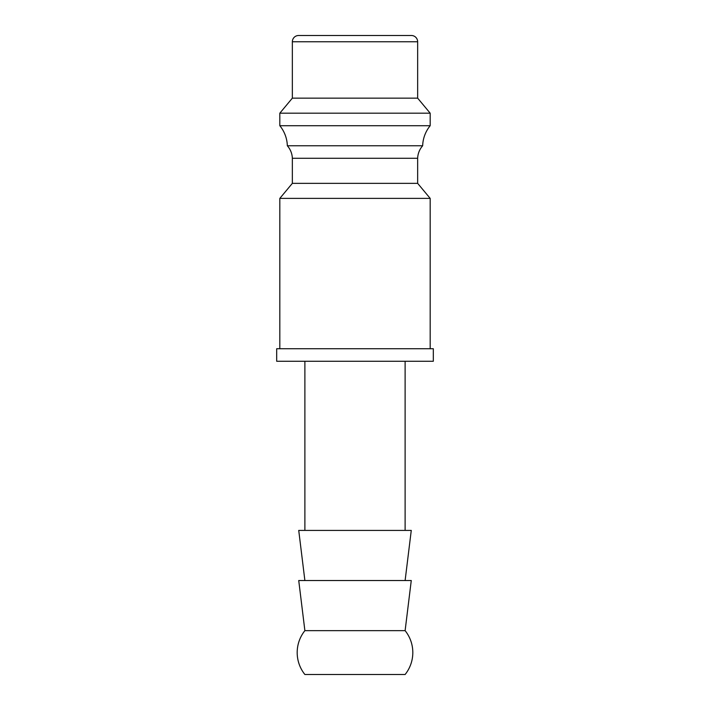 <?xml version="1.0" encoding="UTF-8"?>
<svg xmlns="http://www.w3.org/2000/svg" width="710" height="710" viewBox="0 0 710 710"><rect width="100%" height="100%" fill="white"/><g stroke="black" fill="none" stroke-linecap="round" stroke-linejoin="round"><path stroke-width="1.06" d="M417.649 41.766L292.351 41.766A6.266 6.266 0 0 1 298.617 35.5L411.383 35.5A6.266 6.266 0 0 1 417.649 41.766L417.649 98.149L430.18 113.183L430.18 125.714A33.326 33.326 0 0 0 422.663 145.763A20.058 20.058 0 0 0 417.649 158.286L417.649 183.349L430.18 198.383L279.82 198.383L279.82 348.734M417.649 183.349L292.351 183.349L279.82 198.383M417.649 158.286L292.351 158.286L292.351 183.349M430.18 125.714L279.82 125.714A33.326 33.326 0 0 1 287.337 145.763A20.058 20.058 0 0 1 292.351 158.286M430.18 113.183L279.82 113.183L279.82 125.714M417.649 98.149L292.351 98.149L279.82 113.183M276.687 348.734L433.313 348.734L433.313 361.266L276.687 361.266L276.687 348.734M405.117 630.649A35.083 35.083 0 0 1 405.117 674.5L304.883 674.5A35.083 35.083 0 0 1 304.883 630.649L298.733 580.531L411.267 580.531L405.117 630.649L304.883 630.649M405.117 580.531L411.267 530.414L298.733 530.414L304.883 580.531M422.663 145.763L287.337 145.763M292.351 41.766L292.351 98.149M304.883 361.266L304.883 530.414M405.117 361.266L405.117 530.414M430.18 198.383L430.18 348.734"/></g></svg>
